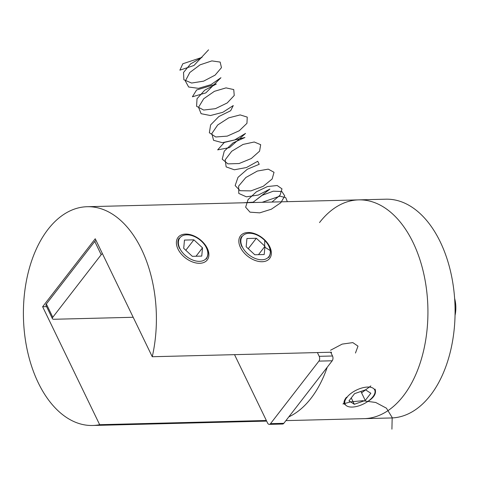 <?xml version="1.0" encoding="UTF-8"?>
<svg xmlns="http://www.w3.org/2000/svg" width="479" height="479" viewBox="0 0 479 479"><rect width="100%" height="100%" fill="white"/><g stroke="black" fill="none" stroke-linecap="round" stroke-linejoin="round"><path stroke-width="0.72" d="M288.801 416.892A109.422 66.461 -91.4 0 0 327.235 367.219M331.223 353.316A109.422 66.461 -91.4 0 0 331.48 352.215L152.256 356.729A109.422 66.461 -91.4 0 0 87.136 206.718A109.422 66.461 -91.4 0 0 29.279 268.533A109.422 66.461 -91.4 0 0 38.272 382.811A109.422 66.461 -91.4 0 0 92.645 425.484A109.422 66.461 -91.4 0 0 99.662 424.693L266.36 420.496M319.529 222.561A109.422 66.461 88.6 0 1 358.687 199.875L385.846 199.192A109.422 66.461 88.6 0 1 455.038 306.907A109.422 66.461 88.6 0 1 391.355 417.963L364.196 418.646A109.422 66.461 -91.4 0 0 427.879 307.59A109.422 66.461 -91.4 0 0 358.687 199.875A109.422 66.461 88.6 0 1 427.879 307.59A109.422 66.461 88.6 0 1 364.196 418.646L285.915 420.616M268.695 257.486C272.12 251.96 270.605 246.086 264.145 239.865M241.65 236.56C239.835 239.093 239.943 242.524 241.985 246.859M206.239 259.061C209.664 253.535 208.149 247.661 201.689 241.44M179.194 238.135C177.374 240.668 177.487 244.098 179.529 248.427M346.329 397.402C344.221 400.139 343.539 402.336 344.269 403.995L346.61 405.839M366.944 402.031C373.907 397.845 376.614 393.534 375.057 389.11M152.256 356.729L95.231 238.77L42.637 306.734L99.662 424.693M42.637 306.734L46.601 306.632M269.288 424.37A3.419 2.078 88.6 0 0 270.515 423.664L318.906 361.118L332.216 360.783L283.819 423.328A3.419 2.078 88.6 0 1 282.598 424.035L269.288 424.37A3.419 2.078 88.6 0 1 267.587 423.041L234.53 354.658M332.216 360.783A3.419 2.078 -91.4 0 0 332.516 355.993L330.702 352.233M318.906 361.118A3.419 2.078 -91.4 0 0 319.212 356.328L317.397 352.568M102.41 253.625A3.419 1.623 -25.8 0 0 101.177 254.714L52.786 317.254L46.367 303.979L94.764 241.434A3.419 1.623 -25.8 0 1 95.992 240.344M46.367 303.979A3.419 1.623 154.2 0 0 46.002 305.398L52.421 318.673A3.419 1.623 154.2 0 0 53.888 319.271L133.18 317.278M52.786 317.254A3.419 1.623 154.2 0 0 52.421 318.673M348.969 400.875L354.322 404.282L365.261 400.462L370.848 393.241L365.495 389.834L354.556 393.654L348.969 400.875M372.943 396.732A16.412 7.79 154.2 0 0 374.183 394.828A16.412 7.79 154.2 0 0 367.016 387.08A16.412 7.79 154.2 0 0 347.67 396.426A16.412 7.79 154.2 0 0 349.293 406.857A16.412 7.79 154.2 0 0 372.943 396.732M351.251 397.923L354.322 404.282M360.897 391.439L365.261 400.462M455.05 315.386A22.633 13.747 -91.4 0 0 454.625 298.435M179.829 248.421A16.723 10.652 37.7 0 0 199.515 261.342A16.723 10.652 37.7 0 0 206.389 247.757A16.723 10.652 37.7 0 0 186.702 234.836A16.723 10.652 37.7 0 0 179.829 248.421M192.336 256.337L201.743 256.097L202.515 247.853L193.881 239.841L184.475 240.081L183.702 248.326L192.336 256.337M185.577 234.081A18.436 11.741 -142.3 0 1 208.856 255.678A18.436 11.741 -142.3 0 1 183.493 256.313A18.436 11.741 -142.3 0 1 185.577 234.081M185.804 250.278L193.881 239.841M196.025 256.241L202.515 247.853M242.284 246.853A16.723 10.652 37.7 0 0 261.971 259.768A16.723 10.652 37.7 0 0 268.845 246.182A16.723 10.652 37.7 0 0 249.158 233.261A16.723 10.652 37.7 0 0 242.284 246.853M254.792 254.762L264.198 254.523L264.971 246.278L256.337 238.267L246.93 238.506L246.158 246.751L254.792 254.762M248.038 232.507A18.436 11.741 -142.3 0 1 271.312 254.104A18.436 11.741 -142.3 0 1 245.949 254.744A18.436 11.741 -142.3 0 1 248.038 232.507M248.266 248.703L256.337 238.267M258.48 254.672L264.971 246.278M391.918 429.16L392.181 417.532L386.421 408.168L375.71 402.474L362.699 400.707L350.772 401.851L342.964 403.977L344.748 402.611M370.848 385.936L361.585 392.864M347.227 397.277L346.377 397.336M330.528 350.251L342.162 344.108L352.819 342.611L357.999 346.149L355.472 353.029M270.473 250.721L264.624 247.062L264.755 240.41M262.139 202.306L279.868 196.18L285.724 197.611L287.346 201.671M252.678 202.545L262.199 195.294L273.299 191.187L281.886 191.51L284.76 195.959L280.802 202.737L271.342 209.215L259.708 212.856L249.996 212.161L245.631 207.191L248.092 199.551L256.397 191.804L267.456 186.559L277.191 185.517L281.993 188.864L280.041 195.204L271.946 202.06M243.254 202.785L253.241 202.168L269.893 189.097L258.325 195.049L246.35 196.821L238.782 193.438L238.632 186.068L245.841 177.511L257.331 171.057L268.264 169.135L274.03 172.296L272.132 179.014L263.252 186.289L250.924 190.893L240.117 190.708L235.159 185.565L237.991 177.356L247.32 169.231L259.211 164.297L257.744 161.261L246.499 167.512L234.333 169.782L226.142 166.902L225.184 159.824L231.746 151.238L243.015 144.436L254.235 141.994L260.678 144.682L259.582 151.16L251.283 158.531L239.087 163.531L227.902 163.872L222.22 159.172L224.262 151.142L233.087 142.856L244.943 137.485L224.352 142.425L217.67 149.861L229.489 147.634L245.541 133.413L234.662 139.934L222.352 142.688L213.574 140.317L211.82 133.569L217.706 124.983L228.699 117.864L240.153 114.906L247.248 117.104L246.954 123.313L239.272 130.749L227.256 136.12L215.742 136.982L209.353 132.749L210.61 124.929L218.885 116.511L230.65 110.733L233.273 105.56L222.813 112.314L210.413 115.541L201.084 113.691L198.54 107.29L203.719 98.74L214.382 91.333L226.028 87.879L233.74 89.573L234.243 95.483L227.214 102.949L215.436 108.661L203.641 110.038L196.576 106.284L197.031 98.704L204.719 90.196L216.346 84.023L196.6 89.98L192.402 96.776L205.814 92.896L220.945 77.7L210.94 84.651L198.51 88.34L188.66 87.016L185.337 80.993L189.792 72.515L200.078 64.839L211.856 60.899L220.16 62.084L221.46 67.671L215.107 75.125L203.611 81.155L191.588 83.041L183.87 79.777L183.529 72.473L190.588 63.905L202.036 57.366L182.822 63.767L179.882 70.168L193.989 65.455L208.551 49.84M270.515 423.664L283.819 423.328M319.212 356.328L332.516 355.993M101.177 254.714L94.764 241.434M358.687 199.875L87.136 206.718M266.653 421.101L92.645 425.484"/></g></svg>
